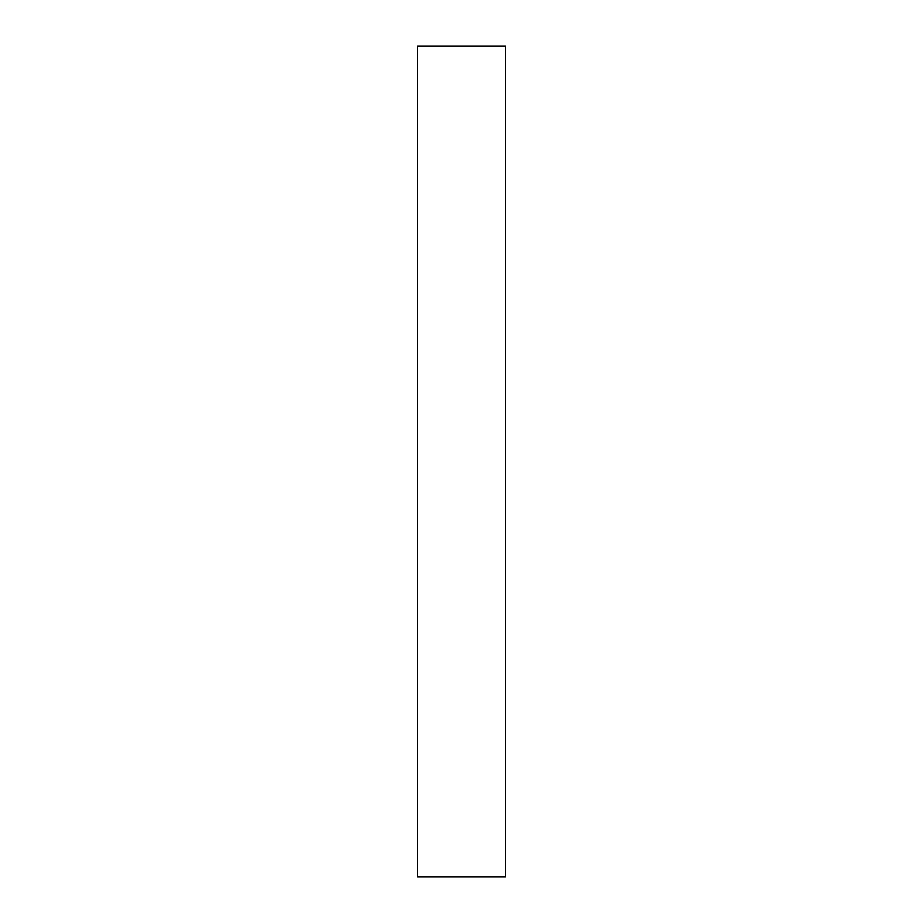 <?xml version="1.0" encoding="UTF-8"?>
<svg xmlns="http://www.w3.org/2000/svg" width="923" height="923" viewBox="0 0 923 923"><rect width="100%" height="100%" fill="white"/><g stroke="black" fill="none" stroke-linecap="round" stroke-linejoin="round"><path stroke-width="1.38" d="M505.4 83.301L505.4 154.21C505.4 184.369 505.4 184.369 505.4 154.21L505.4 83.301M505.4 225.12L505.4 255.509C505.4 268.443 505.4 268.443 505.4 255.509L505.4 225.12M505.4 657.361L505.4 687.75C505.4 700.672 505.4 700.672 505.4 687.75L505.4 657.361M505.4 745.149L505.4 816.07C505.4 846.229 505.4 846.229 505.4 816.07L505.4 745.149M505.4 876.85L417.6 876.85L505.4 876.85L505.4 46.15L505.4 876.85M417.6 46.15L505.4 46.15L417.6 46.15L417.6 876.85L417.6 46.15"/></g></svg>
